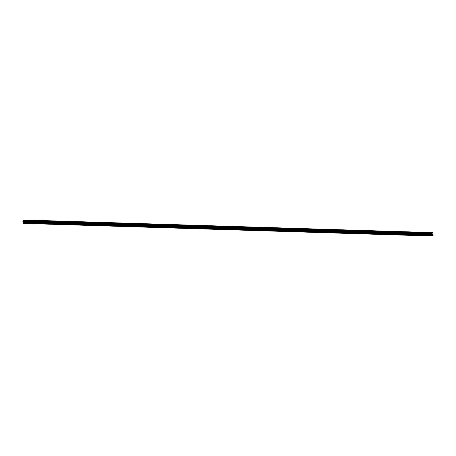 <?xml version="1.0" encoding="UTF-8"?>
<svg xmlns="http://www.w3.org/2000/svg" width="456" height="456" viewBox="0 0 456 456"><rect width="100%" height="100%" fill="white"/><g stroke="black" fill="none" stroke-linecap="round" stroke-linejoin="round"><path stroke-width="0.68" d="M432.208 234.658L432.311 234.019M432.459 234.526L432.55 233.956M431.957 234.743L431.764 233.147L432.704 232.611L433.2 235.193L431.9 236.02L431.957 234.743L23.153 222.112L22.971 222.807L23.096 223.389L431.9 236.02M432.704 232.611L23.9 219.98L22.971 220.482L23.153 222.112M22.931 221.405L431.735 234.036L22.931 221.405M431.781 233.101L22.977 220.47L431.781 233.113M431.764 233.147L22.96 220.516M431.872 234.236L23.068 221.599M431.9 234.316L23.091 221.684M431.826 235.923L23.017 223.292M431.678 233.455L22.874 220.824M431.655 233.529L22.851 220.898M431.655 233.557L22.851 220.921M431.638 233.626L22.828 220.995M431.627 233.637L22.817 221.006M431.604 233.723L22.8 221.092M431.621 233.865L22.811 221.234M431.65 233.928L22.846 221.297L431.667 233.928M22.897 221.365L431.701 233.996L22.891 221.342M431.917 234.344L23.113 221.707M431.935 234.39L23.131 221.758M431.963 234.686L23.159 222.055M431.792 235.296L22.982 222.665M431.775 235.444L22.971 222.807"/></g></svg>
